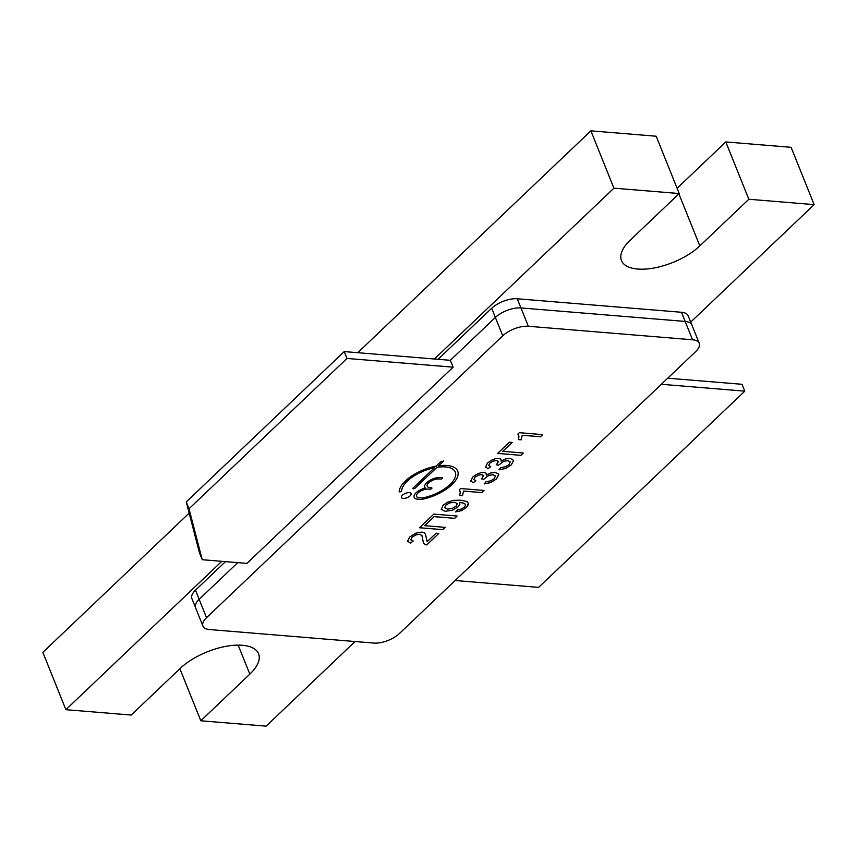 <?xml version="1.0" encoding="UTF-8"?>
<svg xmlns="http://www.w3.org/2000/svg" width="857" height="857" viewBox="0 0 857 857"><rect width="100%" height="100%" fill="white"/><g stroke="black" fill="none" stroke-linecap="round" stroke-linejoin="round"><path stroke-width="1.29" d="M444.697 507.74L445.758 505.137L449.668 502.898L454.553 502.256L457.37 503.52L454.564 502.277L449.679 502.92L445.769 505.159L444.708 507.762L447.611 509.133L452.239 508.447L456.213 506.08L457.359 503.477M528.33 326.271A19.325 8.624 158.1 0 0 502.748 335.805L206.537 617.683A19.325 8.624 158.1 0 0 202.938 626.071A19.325 8.624 158.1 0 0 209.622 629.563L373.834 643.071A19.325 8.624 158.1 0 0 399.416 633.548L695.627 351.659A19.325 8.624 158.1 0 0 699.226 343.271A19.325 8.624 158.1 0 0 692.542 339.779L528.33 326.271L520.949 307.931A19.325 8.624 -21.9 0 0 495.367 317.454L450.343 360.304L453.128 367.171L246.934 563.381L202.22 559.707L199.467 552.851L186.258 501.923L344.235 351.584L450.375 360.315M415.088 488.158L436.995 467.301A28.699 12.812 -21.9 0 1 455.292 472.121A28.699 12.812 -21.9 0 1 422.78 497.928A2.089 0.932 -21.9 0 1 421.987 497.981L419.277 497.756A7.831 3.492 -21.9 0 1 416.566 496.342A7.831 3.492 -21.9 0 1 420.026 491.436A7.831 3.492 -21.9 0 1 428.382 489.09L429.935 489.218A1.307 0.578 158.1 0 0 431.328 488.822A1.307 0.578 158.1 0 0 431.907 488.008A1.307 0.578 158.1 0 0 431.457 487.772L429.903 487.644A7.831 3.492 -21.9 0 1 427.193 486.23A7.831 3.492 -21.9 0 1 430.664 481.313A7.831 3.492 -21.9 0 1 439.02 478.967L440.562 479.095A1.307 0.578 158.1 0 0 441.955 478.709A1.307 0.578 158.1 0 0 442.533 477.885A1.307 0.578 158.1 0 0 442.083 477.649L440.541 477.52A10.434 4.66 158.1 0 0 429.389 480.648A10.434 4.66 158.1 0 0 424.772 487.194A10.434 4.66 158.1 0 0 425.404 488.051A10.434 4.66 158.1 0 0 414.145 497.317A10.434 4.66 158.1 0 0 417.755 499.203L420.905 499.46A2.089 0.932 158.1 0 0 421.644 499.406A31.313 13.969 158.1 0 0 457.713 471.146A31.313 13.969 158.1 0 0 438.602 465.769L443.744 460.884L440.284 462.169L436.084 466.165A31.313 13.969 158.1 0 0 399.158 491.5A1.307 0.578 158.1 0 0 399.18 491.629A1.307 0.578 158.1 0 0 400.476 491.725A1.307 0.578 158.1 0 0 401.622 490.782A28.699 12.812 -21.9 0 1 434.413 467.751L413.149 487.997A1.307 0.578 158.1 0 0 412.903 488.565A1.307 0.578 158.1 0 0 413.824 488.769A1.307 0.578 158.1 0 0 415.088 488.158L436.984 467.279A28.699 12.812 -21.9 0 1 455.281 472.1A28.699 12.812 -21.9 0 1 455.281 472.111L455.281 472.1M433.824 514.114L419.502 527.751L442.79 529.669L445.212 527.355L424.686 525.673L434.167 516.653L454.692 518.335L457.124 516.032L433.824 514.114M441.173 509.294L445.222 511.318L452.303 510.279L458.216 506.808L459.888 504.345L459.502 502.416L463.241 503.059L465.147 504.077L465.49 505.416L464.28 507.205L461.42 509.015L457.563 509.776L455.613 511.865L461.527 510.654L466.551 507.44L468.565 503.016L468.704 503.98L466.947 501.495L460.616 500.188L453.31 500.37L447.59 502.223L443.123 505.212L441.237 509.465M459.855 502.973L459.502 502.416L463.241 503.038L465.147 504.045L465.49 505.416M475.881 480.723L473.16 482.812L470.6 480.659L473.16 482.845L475.903 480.734L473.91 479.395L475.078 477.21L478.302 475.217L481.741 474.617L483.519 475.956L481.473 478.849L483.723 479.288L488.833 475.41L493.086 474.714L495.464 476.031L494.168 478.709L490.836 480.788L486.08 481.752L484.205 483.926L490.718 482.577L496.524 478.924L498.72 474.146L495.421 472.453L490.772 472.989L486.283 475.217L486.208 473.268L484.109 472.443L480.445 472.839L476.278 474.499L472.689 477.07L470.729 481.227M495.4 475.86L493.086 474.714M483.477 475.41L481.73 474.596L478.292 475.185L475.078 477.188L473.91 479.374M490.675 466.647L487.954 468.736L485.394 466.572L487.965 468.758L490.707 466.658L488.715 465.319L489.883 463.123L493.096 461.13L496.535 460.541L498.313 461.88L496.278 464.773L498.517 465.212L503.637 461.334L507.88 460.637L510.258 461.955L508.962 464.623L505.63 466.701L500.884 467.665L499.01 469.84L505.512 468.5L511.329 464.837L513.632 460.455L510.215 458.366L505.566 458.913L501.077 461.141L501.002 459.191L498.903 458.356L495.239 458.752L491.082 460.413L487.494 462.994L485.533 467.14M498.271 461.334L496.524 460.52L493.086 461.109L489.872 463.101L488.704 465.287M413.138 540.992L410.557 543.145L407.332 541.024L410.557 543.145L413.181 540.992L410.739 539.771L412.099 537.2L415.741 534.939L419.555 534.265L421.944 535.539L423.422 542.845L425.04 544.506L426.765 544.923L438.838 533.429L436.074 533.204L427.118 541.731L425.554 534.372L424.194 532.733L421.901 532.079L415.774 533.161L409.764 536.964L407.439 541.485M423.412 542.824L425.029 544.484L426.754 544.902L438.805 533.429M421.944 535.539L422.255 536.128L421.944 535.539M410.782 539.889L412.088 537.178L415.731 534.907L419.544 534.243L421.933 535.518M427.107 541.71L425.543 534.35M509.433 442.169L497.606 453.417L520.906 455.335L523.327 453.021L502.791 451.339L512.197 442.394L509.433 442.169M481.741 492.604L483.991 490.461L460.648 488.533L459.191 489.915L460.295 492.079L459.727 495.453L462.48 495.678L463.551 491.104L481.741 492.604L483.959 490.45M460.048 491.05L459.181 489.893M521.163 439.834L522.224 435.26L540.424 436.759L542.674 434.617L519.331 432.699L517.874 434.081L518.978 436.234L518.399 439.609L521.163 439.834L522.213 435.238L540.413 436.738L542.642 434.617M518.721 435.185L517.864 434.049M409.325 492.636A5.217 2.325 158.1 0 0 403.754 494.2A5.217 2.325 158.1 0 0 401.451 497.467A5.217 2.325 158.1 0 0 407.161 497.681A5.217 2.325 158.1 0 0 411.135 493.578A5.217 2.325 158.1 0 0 409.325 492.636M401.44 497.456A5.217 2.325 158.1 0 0 407.15 497.66A5.217 2.325 158.1 0 0 411.124 493.568M518.41 439.587L521.152 439.812M459.727 495.432L462.48 495.678L463.541 491.082L481.73 492.582M502.791 451.318L512.165 442.394M497.628 453.396L520.906 455.335L523.295 453.021M501.066 461.12L500.991 459.17M498.999 469.818L505.501 468.479L511.318 464.815L513.622 460.434M496.299 464.751L498.517 465.212L503.627 461.312L507.88 460.616L510.247 461.923M481.495 478.838L483.723 479.288L488.822 475.389L493.075 474.692M486.273 475.196L486.198 473.246M484.194 483.905L490.707 482.555L496.524 478.892L498.838 474.532M455.603 511.843L461.516 510.633L466.54 507.419L468.693 503.959M441.162 509.272L445.212 511.297L452.292 510.258L458.206 506.787L459.877 504.323L459.502 502.416M465.147 504.045L465.48 505.394L465.147 504.045M424.676 525.652L434.156 516.621L454.692 518.335L457.092 516.032M419.523 527.73L442.78 529.647L445.179 527.355M412.903 488.554A1.307 0.578 158.1 0 0 413.824 488.747A1.307 0.578 158.1 0 0 415.077 488.136M399.169 491.618A1.307 0.578 158.1 0 0 400.476 491.704A1.307 0.578 158.1 0 0 401.612 490.761A28.699 12.812 -21.9 0 1 434.413 467.729L434.413 467.751M438.602 465.769L443.69 460.905M414.145 497.306A10.434 4.66 158.1 0 0 417.745 499.181L420.894 499.438A2.089 0.932 158.1 0 0 421.644 499.385A31.313 13.969 158.1 0 0 457.702 471.136M424.772 487.183A10.434 4.66 158.1 0 0 425.393 488.029L425.404 488.051M427.193 486.23L427.193 486.198A7.831 3.492 -21.9 0 1 427.193 486.198A7.831 3.492 -21.9 0 1 430.653 481.291A7.831 3.492 -21.9 0 1 439.009 478.945L440.552 479.074A1.307 0.578 158.1 0 0 441.933 478.688A1.307 0.578 158.1 0 0 442.533 477.874M416.566 496.342L416.556 496.321A7.831 3.492 -21.9 0 1 416.556 496.321A7.831 3.492 -21.9 0 1 420.016 491.415A7.831 3.492 -21.9 0 1 428.382 489.058L429.925 489.186A1.307 0.578 158.1 0 0 431.307 488.811A1.307 0.578 158.1 0 0 431.896 487.997M237.743 562.631L199.167 599.343L206.537 617.683M202.938 626.071L195.557 607.731A19.325 8.624 -21.9 0 1 199.167 599.343M691.695 324.578L688.15 315.772A19.325 8.624 -21.9 0 0 681.465 312.269L685.15 321.439A19.325 8.624 -21.9 0 1 691.856 324.932L699.226 343.271M692.542 339.779L685.172 321.439L520.949 307.931L517.264 298.772L681.465 312.269M344.235 351.584L346.989 358.44L189.011 508.779L202.22 559.707M346.989 358.44L453.128 367.171M455.142 580.51L538.603 587.377L744.797 391.156L661.336 384.29M667.753 378.194L742.033 384.3L744.797 391.156M438.088 359.297L491.682 308.295A19.325 8.624 -21.9 0 1 517.264 298.772M225.487 561.624L195.492 590.162L199.178 599.322M195.439 607.356L191.893 598.55A19.325 8.624 -21.9 0 1 195.492 590.162M189.011 508.779L186.258 501.923M690.699 322.114L814.15 204.63L748.836 199.263L699.826 245.905A46.942 20.943 -21.9 0 1 654.33 267.941A46.942 20.943 -21.9 0 1 621.464 260.549A46.942 20.943 -21.9 0 1 630.216 240.185L679.226 193.543L613.923 188.165L434.403 358.997M221.802 561.314L65.893 709.682L131.207 715.059L180.216 668.406A46.942 20.943 -21.9 0 1 225.712 646.382A46.942 20.943 -21.9 0 1 258.578 653.762A46.942 20.943 -21.9 0 1 249.826 674.138L200.817 720.78L266.12 726.147L355.055 641.529M613.923 188.165L590.88 130.853L656.183 136.22L679.226 193.543M590.88 130.853L357.755 352.698M189.161 513.129L42.85 652.37L65.893 709.682M179.884 668.728L200.817 720.78M748.836 199.263L725.793 141.941L791.107 147.318L814.15 204.63M725.793 141.941L677.116 188.272M491.682 308.295L502.748 335.805M238.16 645.117L249.826 674.138M678.894 193.853L699.826 245.905"/></g></svg>
